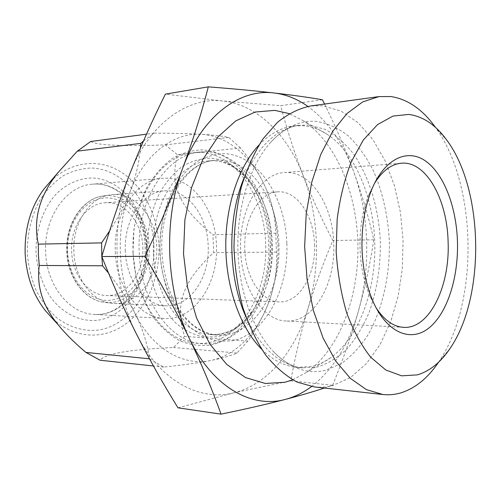 <?xml version="1.0" encoding="UTF-8"?>
<svg xmlns="http://www.w3.org/2000/svg" width="501" height="501" viewBox="0 0 501 501"><rect width="100%" height="100%" fill="white"/><g stroke="black" fill="none" stroke-linecap="round" stroke-linejoin="round"><path stroke-width="0.38" stroke-dasharray="2.5 1.88" d="M322.437 99.749L280.66 105.648L222.331 100.951L165.393 94.125M324.429 388.037L332.589 385.325L290.78 380.823C295.427 355.416 301.17 331.318 308.002 308.535C314.96 285.708 323.239 263.038 332.839 240.524C321.68 219.137 311.797 197.488 303.193 175.569C294.701 153.663 287.192 130.354 280.66 105.648M177.98 407.827L233.566 392.884L290.78 380.823M311.528 386.547C333.478 369.212 349.147 343.918 358.547 310.658C371.003 266.457 369.25 214.259 353.719 171.718C343.266 143.067 327.992 121.292 307.89 106.412M332.589 385.325C343.122 359.467 351.771 334.58 358.547 310.658C365.191 286.697 370.277 263.075 373.802 239.791C368.717 217.447 362.023 194.757 353.719 171.718C345.74 149.943 336.021 127.386 324.554 104.058M373.802 239.791L332.839 240.524M233.566 392.884C267.797 384.768 295.433 350.763 308.002 308.535C320.784 266.269 319.031 216.2 303.193 175.569C287.58 134.969 257.32 104.383 222.331 100.951C187.656 96.881 149.411 123.39 130.154 172.989C110.308 221.855 113.201 289.39 136.829 334.756C159.951 380.948 199.686 401.552 233.566 392.884M271.573 243.611C274.454 296.022 242.409 347.469 202.354 343.724C170.96 342.421 140.681 301.871 139.222 252.598C136.378 200.506 166.689 154.083 199.861 152.06C237.944 147.532 270.509 193.474 271.573 243.611M133.147 252.654C130.31 200.895 160.621 154.746 193.812 152.705C231.925 148.171 264.547 193.837 265.605 243.705C268.486 295.834 236.378 346.986 196.292 343.229C164.873 341.92 134.594 301.615 133.147 252.654M132.947 252.767L133.961 229.164C136.56 213.733 140.981 199.611 147.238 186.798C154.383 175.112 162.65 165.737 172.043 158.679C181.825 153.118 191.858 150.194 202.141 149.899C238.501 151.709 267.158 195.615 268.73 243.58C270.703 291.526 245.571 338.563 209.781 345.195C199.592 346.279 189.441 344.744 179.32 340.592C169.47 334.9 160.533 326.771 152.517 316.2C145.277 304.389 139.735 291.012 135.89 276.07L132.947 252.767M143.486 140.963L154.245 133.153C174.085 133.228 189.848 133.617 201.534 134.324C173.991 132.245 144.676 153.751 130.16 191.476C115.205 228.719 117.347 279.138 135.207 313.87C152.692 349.159 183.341 366.287 210.382 360.582C237.593 355.341 260.357 329.464 270.822 296.248L270.878 296.066C280.723 263.144 280.278 230.366 269.538 197.738L266.958 190.906L269.482 197.626C273.402 209.124 275.5 220.979 275.782 233.197L212.95 234.8L213.645 252.623C182.846 281.349 174.254 304.639 184.619 336.34L173.559 347.5C129.878 349.416 105.367 353.656 100.018 360.225M240.561 147.97L228.694 137.437C222.338 136.065 213.288 135.026 201.534 134.324C229.251 135.896 254.063 158.986 266.958 190.906C261.422 177.273 252.623 162.963 240.561 147.97L177.379 154.709C169.426 186.14 180.228 208.347 212.95 234.8M275.782 233.197L276.477 252.103C277.26 267.177 275.387 281.831 270.878 296.066L270.822 296.248C266.332 310.413 258.691 325.356 247.895 341.068L236.954 353.005C230.798 355.791 221.937 358.315 210.382 360.582C198.884 362.843 183.328 365.01 163.721 367.083L149.58 358.829C147.451 343.767 142.66 328.781 135.207 313.876L135.207 313.876C128.832 301.101 119.964 287.549 108.611 273.22M109.663 230.855C118.474 217.077 125.306 203.951 130.154 191.476L130.16 191.476C135.79 177.01 139.215 162.512 140.437 147.983M90.756 141.489C96.793 145.309 121.68 146.442 165.418 144.895L177.379 154.709M50.15 181.794C70.804 160.852 99.517 158.216 121.424 172.256C143.374 186.41 157.602 215.236 158.873 245.402C160.088 276.596 147.369 307.833 125.563 324.053C103.801 340.185 73.847 338.995 51.916 317.891M228.694 137.437L165.418 144.895M276.477 252.103L213.645 252.623M247.895 341.068L184.619 336.34M236.954 353.005L173.559 347.5M163.721 367.083L153.419 365.974M154.245 133.153L146.492 134.174M153.895 245.622C155.723 285.983 131.5 325.218 98.021 330.14C83.467 331.574 69.652 327.397 56.563 317.615C48.472 310.157 41.633 301.02 36.047 290.211C31.369 278.662 28.469 266.4 27.342 253.418C26.998 233.848 31.632 214.86 40.437 199.241C46.975 189.56 54.571 181.731 63.226 175.77C72.263 171.029 81.569 168.449 91.144 168.029C125.056 168.831 152.467 205.241 153.895 245.622M115.311 251.803C116.364 287.881 139.654 317.897 164.178 318.461C194.056 320.74 218.618 283.654 216.432 245.183C215.599 208.429 190.749 175.438 162.355 178.3C136.466 179.433 113.163 213.72 115.311 251.803M125.369 251.145C123.609 219.883 142.81 191.607 164.278 190.919C187.217 188.852 207.477 215.63 208.172 245.722C209.963 277.241 189.917 307.389 165.775 305.798C145.434 305.566 126.221 280.785 125.369 251.145M73.885 251.69C72.276 223.515 89.579 197.482 110.032 194.908L112.75 194.595C135.683 192.534 156.03 217.891 156.713 246.492C158.485 276.452 138.307 305.046 114.165 303.462L111.435 303.224C92.059 301.207 74.705 278.343 73.885 251.69M142.798 246.955C144.319 272.481 127.016 296.717 106.45 295.515C88.827 295.402 72.338 275.3 71.637 251.389C70.153 226.189 86.648 203.262 105.241 202.742C124.78 201.126 142.203 222.601 142.798 246.955M314.509 244.425C316.043 274.454 299.423 303.143 279.264 301.915C261.998 301.946 245.565 278.074 244.801 249.492C243.261 219.357 259.606 192.184 277.83 191.852C296.98 190.23 313.87 215.768 314.509 244.425M286.184 320.997C263.513 320.715 241.689 288.845 240.643 250.343C238.576 209.706 260.313 173.365 284.255 172.595C310.301 170.046 332.896 204.922 333.722 243.517C335.776 283.923 313.588 323.007 286.184 320.997L403.543 327.341M374.585 183.216L368.692 195.046C362.38 210.946 359.493 228.97 360.037 249.129C360.751 266.826 364.077 282.57 370.007 296.36L376.207 308.034M438.538 362.261L438.826 361.835C479.025 303.33 477.491 185.245 435.789 127.805L435.488 127.386M314.121 386.897C320.427 387.574 326.621 387.123 332.708 385.545L350.537 377.503L366.494 363.557L380.002 344.669L390.642 321.874L398.138 296.229L402.316 268.761L403.086 240.499L400.437 212.449L394.431 185.627L385.206 161.053L373.007 139.766L358.177 122.808L341.212 111.178L322.757 105.799L310.47 105.993M325.381 370.358C306.837 374.667 289.102 367.978 272.175 350.287C252.072 328.199 238.426 288.751 237.856 247.413C237.349 206.074 249.968 166.282 269.488 143.681C284.061 127.442 299.723 120.021 316.475 121.399C327.773 123.327 338.413 128.187 348.402 135.971C357.808 145.202 365.999 156.506 372.969 169.87C382.495 191.432 387.943 215.192 389.315 241.156C390.041 275.274 382.632 309.011 368.191 334.555C360.401 346.554 351.489 356.198 341.45 363.494L325.381 370.358M243.906 178.35C257.783 146.649 275.976 128.982 298.49 125.356L308.66 125.018L324.955 129.289C335.351 134.913 344.788 143.004 353.274 153.569C369.243 176.377 378.781 208.184 380.328 241.382C380.691 266.739 376.934 290.461 369.062 312.555C363.15 326.395 355.923 338.394 347.381 348.564C338.2 357.42 328.199 363.563 317.371 366.995L301.646 367.853C279.044 364.809 260.395 347.625 245.703 316.294M261.61 349.203C272.738 360.169 284.505 366.237 296.924 367.415L311.597 366.456C318.248 364.916 324.579 362.035 330.579 357.827C358.484 337.931 375.399 292.102 374.836 245.634C374.191 199.166 356.092 153.788 327.679 134.625C319.838 129.421 311.578 126.452 302.892 125.713L293.786 125.914L299.573 125.212M258.954 145.04C269.795 133.792 281.405 127.411 293.786 125.914M292.665 379.833L306.963 372.137C339.309 349.116 358.578 297.719 357.958 245.853C357.226 193.987 336.634 143.104 303.694 120.935L289.202 113.608M286.854 243.473C288.726 289.616 265.067 334.768 231.568 340.943L217.29 341.081C207.671 338.851 198.496 334.129 189.773 326.902C181.55 318.31 174.573 307.727 168.85 295.158C164.052 281.712 161.065 267.402 159.888 252.241C159.5 229.389 164.209 207.251 173.152 189.14C179.796 177.943 187.493 168.943 196.254 162.149C205.379 156.794 214.747 153.951 224.36 153.625C258.366 155.191 285.363 197.319 286.854 243.473M278.857 243.793C281.443 291.532 252.798 338.112 217.221 335.044C188.789 334.142 161.422 296.987 160.12 251.953C157.558 204.377 184.919 161.892 214.948 160.345C248.772 156.581 277.88 198.152 278.857 243.793M153.438 252.016C150.876 204.771 178.25 162.556 208.31 160.99C242.171 157.22 271.329 198.521 272.306 243.893C274.899 291.357 246.185 337.643 210.564 334.574C182.107 333.653 154.74 296.742 153.438 252.016M147.25 252.216C146.881 230.504 151.415 209.449 160.051 192.209C166.457 181.531 173.897 172.939 182.358 166.432C191.188 161.284 200.262 158.529 209.581 158.172C242.559 159.468 268.918 199.649 270.358 243.83C272.187 288 249.041 331.117 216.532 336.829L202.692 336.897C193.367 334.731 184.5 330.19 176.07 323.277C168.123 315.073 161.397 304.984 155.88 293.022C151.258 280.228 148.384 266.626 147.25 252.216M147.006 246.047C145.747 210.307 121.311 178.362 91.57 177.999C78.713 178.45 66.984 183.717 56.375 193.793C43.167 208.134 35.458 230.153 36.059 252.88C37.412 270.221 42.529 285.376 51.428 298.333C63.79 314.227 80.987 322.024 97.595 320.252C127.01 316.269 148.647 281.762 147.006 246.047M146.674 246.254C145.872 211.948 120.879 181.337 92.535 184.186C66.683 185.414 43.581 217.277 45.672 252.498C46.687 285.871 69.739 313.745 94.226 314.396C124.054 316.663 148.841 282.169 146.674 246.254M110.032 194.908L102.905 195.991C82.389 198.596 65.186 224.129 66.771 251.721C67.579 277.842 84.832 300.281 104.289 302.322C85.12 300.324 67.992 277.886 67.184 251.734C65.6 224.104 82.684 198.546 102.905 195.991C126.484 191.77 148.459 217.309 149.098 246.63C150.995 277.291 129.126 306.155 104.289 302.322L111.435 303.224M146.229 246.742C147.432 272.882 131.544 297.807 110.64 300.18C89.767 302.98 68.737 280.366 67.641 251.64C66.238 222.926 85.27 197.657 106.344 197.851C127.411 197.619 145.309 220.584 146.229 246.742M217.221 335.044C208.616 334.43 200.256 330.823 192.152 324.228L185.552 317.791C180.466 311.66 175.882 304.383 171.793 295.966C166.175 282.583 162.881 267.929 161.917 252.009C159.28 203.231 187.343 161.216 214.948 160.345L208.31 160.99C239.522 156.982 269.325 197.601 270.283 243.868C270.571 260.163 268.223 275.594 263.25 290.154L257.514 302.911L253.963 308.879L245.816 319.218C235.194 330.078 223.44 335.194 210.564 334.574L217.221 335.044M199.861 152.06L193.812 152.705M202.354 343.724L196.292 343.229M164.178 318.461L94.226 314.396C122.025 316.889 147.244 282.908 145.058 246.229C144.207 211.222 118.937 181.205 92.535 184.186L162.355 178.3M112.75 194.595L164.278 190.919M114.165 303.462L165.775 305.798M279.264 301.915L106.45 295.515M277.83 191.852L105.241 202.742M284.255 172.595L401.407 163.207M368.692 195.046L371.51 190.048M370.007 296.36L372.957 301.283M447.487 141.088L435.789 127.805M450.18 348.251L438.826 361.835M296.924 367.415L302.729 367.966M301.646 367.853C292.215 367.033 282.395 361.177 272.175 350.287M298.49 125.356C289.09 126.415 279.42 132.527 269.488 143.681M327.679 134.625L303.694 120.935M330.579 357.827L306.963 372.137"/><path stroke-width="0.75" d="M324.554 104.058L322.437 99.749C308.898 97.413 292.809 95.165 274.172 92.992C255.366 90.844 233.41 88.802 208.297 86.855L165.393 94.125C152.354 120.321 140.606 146.605 130.154 172.989C119.82 199.329 110.37 227.178 101.803 256.543C112.781 284.18 124.461 310.251 136.829 334.756C149.342 359.336 163.057 383.691 177.98 407.827L221.022 414.145C245.634 409.073 267.121 404.144 285.501 399.366C300.281 395.489 313.257 391.713 324.429 388.037M307.89 106.412C297.362 98.941 286.127 94.464 274.172 92.992C239.941 88.37 201.916 115.863 182.721 168.111C162.931 219.576 165.881 291.05 189.503 338.801C212.612 387.448 252.103 408.747 285.501 399.366C294.713 396.917 303.387 392.64 311.528 386.547M208.297 86.855C201.521 113.145 192.998 140.23 182.721 168.111C172.3 196.004 159.694 225.412 144.908 256.324C162.149 285.37 177.016 312.862 189.503 338.801C201.859 364.772 212.368 389.884 221.022 414.145M144.908 256.324L101.803 256.543L101.59 242.885L109.663 230.855M108.611 273.22L102.555 265.787L101.803 256.543M140.437 147.983L140.768 143.386L143.486 140.963M102.555 265.787L39.26 265.467L38.42 254.834L38.32 244.137C32.978 219.451 39.429 195.741 57.665 173.014L77.311 151.158L90.756 141.489L146.492 134.174M51.916 317.891L45.222 310.47C33.129 294.851 26.44 275.913 25.156 253.65C24.474 228.694 30.636 207.27 43.65 189.384L50.15 181.794M140.768 143.386L77.311 151.158M101.59 242.885L38.32 244.137M153.419 365.974L100.018 360.225L85.921 352.422C74.762 343.01 65.556 333.86 58.304 324.961C42.823 306.368 36.473 286.541 39.26 265.467M149.48 358.816L85.921 352.422M376.207 308.034C384.38 320.271 393.492 326.708 403.543 327.341C429.495 329.263 450.105 286.121 448.101 241.77C447.243 199.404 426.069 160.771 401.407 163.207C391.381 164.103 382.438 170.772 374.585 183.216M457.457 241.401C456.342 206.713 443.848 173.784 425.487 160.971C407.2 148.146 384.267 158.698 371.51 190.048C364.603 207.464 361.44 227.26 362.035 249.429C362.824 268.893 366.463 286.177 372.957 301.283C386.954 333.284 411.133 342.69 429.294 327.704C447.537 312.756 458.584 277.159 457.457 241.401M408.728 114.41C423.37 116.389 436.29 125.281 447.487 141.088C483.922 191.157 485.306 297.256 450.18 348.251C440.792 362.279 429.845 371.153 417.339 374.867L401.652 375.844L385.839 370.026L370.784 357.301C361.39 345.49 353.368 330.704 346.717 312.931C341.112 293.799 337.593 273.358 336.165 251.608L337.167 219.263C339.922 198.164 344.632 178.982 351.301 161.71L363.306 140.023L377.497 124.643L392.941 116.088L408.728 114.41M435.488 127.386C422.694 109.5 407.82 99.217 390.88 96.543L378.994 96.593L362.668 101.928L347.005 113.502L332.777 131.181L320.778 154.433L311.728 182.339L306.224 213.583L304.639 246.542L307.082 279.452L313.401 310.539L323.164 338.2L335.764 361.14L350.45 378.443L366.406 389.603L382.864 394.512C388.97 395.164 394.957 394.625 400.825 392.89C415.241 388.319 427.81 378.111 438.538 362.261M378.994 96.593L310.47 105.993C299.11 108.379 288.113 113.815 277.491 122.294L262.868 139.059C254.095 152.88 246.893 168.943 241.275 187.242C236.76 206.493 234.318 226.565 233.961 247.463C234.863 268.342 237.818 288.344 242.841 307.47C248.928 325.619 256.543 341.488 265.68 355.084C275.462 367.07 285.952 376.082 297.149 382.113L314.121 386.897L382.864 394.512M261.61 349.203C240.737 328.249 226.346 288.945 225.788 247.569C225.275 206.193 238.639 166.526 258.954 145.04M245.703 316.294C227.88 276.671 227.122 218.423 243.906 178.35M289.202 113.608L274.817 110.37L255.109 112.036L235.764 120.885L217.935 136.917L202.805 159.594L191.482 187.812L184.875 219.926L183.523 253.857L187.549 287.336L196.63 318.129L210.025 344.3L226.728 364.409L245.546 377.572L265.298 383.472L284.869 382.282L292.665 379.833M43.65 189.384L57.665 173.014M45.222 310.47L58.304 324.961"/></g></svg>
